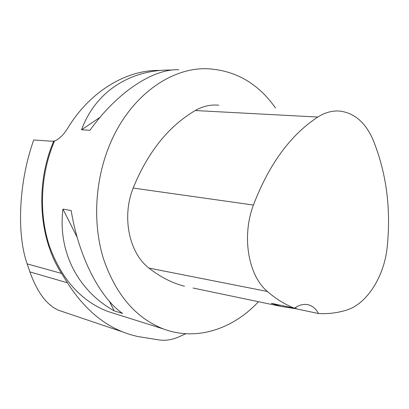 <?xml version="1.0" encoding="UTF-8"?>
<svg xmlns="http://www.w3.org/2000/svg" width="409" height="409" viewBox="0 0 409 409"><rect width="100%" height="100%" fill="white"/><g stroke="black" fill="none" stroke-linecap="round" stroke-linejoin="round"><path stroke-width="0.61" d="M68.364 313.585L58.84 310.359C46.958 305.37 37.316 292.547 29.903 271.898L27.178 263.882C16.513 234.091 18.681 181.811 33.748 139.955L51.595 141.223L54.484 141.069C59.264 139.086 63.727 134.714 67.868 127.956C90.103 91.222 126.759 69.561 159.812 70.455M53.84 140.936C35.046 183.861 38.732 238.437 61.58 273.447L67.439 282.793C83.073 307.231 101.723 323.698 123.395 332.195L130.374 334.628L137.455 336.474L159.28 339.945C165.118 340.769 171.136 339.966 177.342 337.527L185.834 333.734M115.261 313.795L107.705 311.413C80.798 300.901 61.309 278.948 49.249 245.558C38.681 213.135 40.542 173.748 54.484 141.069M275.518 107.991C258.135 83.354 235.385 70.266 207.261 68.738C170.098 67.367 129.275 96.979 109.638 144.95C94.852 180.527 92.613 223.416 103.375 258.483C115.706 294.572 135.737 318.069 163.472 328.984C196.397 341.362 232.818 329.194 258.498 301.714M114.172 310.84L122.577 313.452C100 297.875 78.681 256.913 71.171 210.558L62.95 209.106C57.608 252.394 78.523 291.039 114.172 310.84L109.351 301.259M173.493 69.913L169.766 70.051C130.108 69.883 95.348 91.662 81.565 129.811L89.99 130.236C117.265 91.994 153.14 68.768 178.733 69.724M280.375 306.29L296.397 308.856L318.499 313.539C327.762 314.056 336.888 312.987 345.876 310.329C366.776 304.449 384.45 276.356 387.257 246.545C391.096 207.976 386.3 172.261 372.86 139.403C365.569 122.802 354.833 113.39 340.646 111.171C332.946 110.328 325.324 112.286 317.793 117.051C290.456 134.99 268.999 164.321 253.422 205.042C241.499 236.453 248.299 275.666 267.399 291.479C275.988 298.938 285.017 304.516 294.49 308.217L271.341 303.304L280.375 306.29L193.017 288.018M218.774 105.22C210.778 104.397 202.936 106.166 195.241 110.532C168.457 126.34 147.772 152.184 133.186 188.053C121.57 216.821 129.137 253.059 148.948 268.079C160.149 276.924 171.995 282.972 184.485 286.228M318.499 313.539C316.137 309.097 312.926 306.234 308.877 304.956C304.153 303.626 299.357 304.71 294.49 308.217M296.397 308.856L295.635 307.42M81.565 129.811L100.067 117.276M169.147 70.471L169.766 70.051M77.199 237.399L62.95 209.106M317.793 117.051L195.241 110.532M253.422 205.042L133.186 188.053M267.399 291.479L148.948 268.079M29.903 271.898L67.439 282.793M27.178 263.882L61.58 273.447M107.705 311.413L163.472 328.984M308.877 304.956L307.343 304.598M58.983 310.416L123.027 332.052"/></g></svg>
